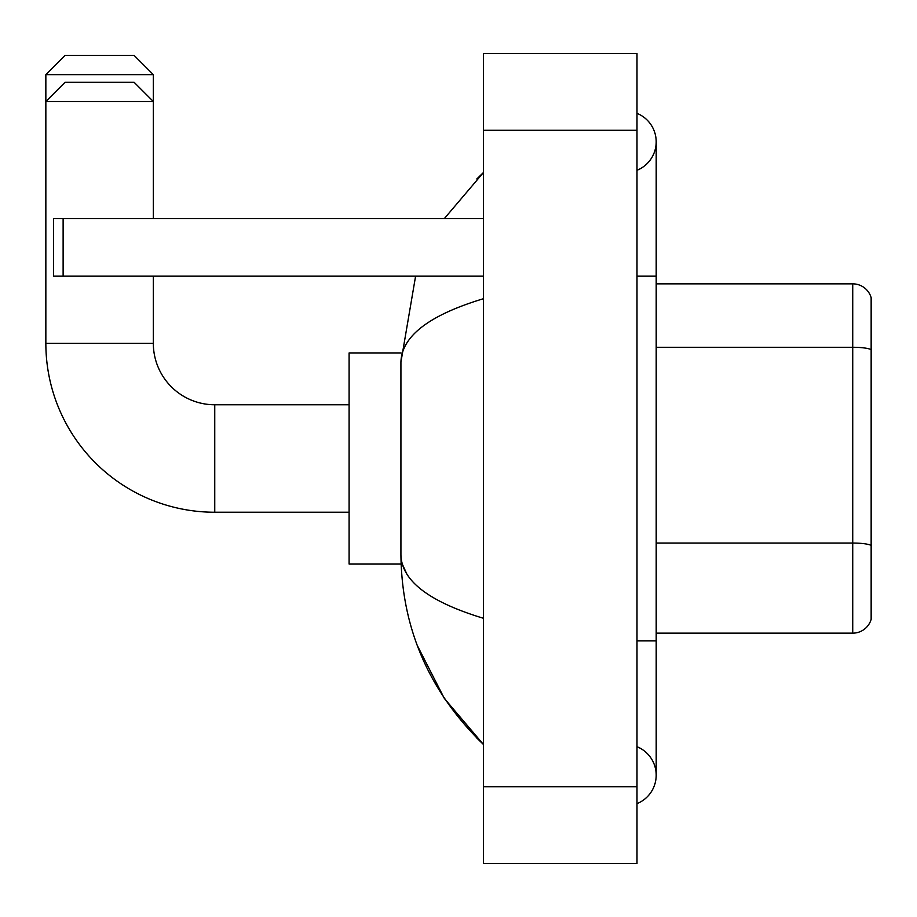 <?xml version="1.0" encoding="UTF-8"?>
<svg xmlns="http://www.w3.org/2000/svg" width="917" height="917" viewBox="0 0 917 917"><rect width="100%" height="100%" fill="white"/><g stroke="black" fill="none" stroke-linecap="round" stroke-linejoin="round"><path stroke-width="1.38" d="M871.15 297.658A19.188 19.188 0 0 0 852.73 283.846A19.188 19.188 0 0 1 871.15 297.658L871.15 619.342A19.188 19.188 0 0 1 852.73 633.154L656.194 633.154M871.15 349.95L871.15 349.686A19.188 3.336 180 0 0 852.73 347.279L852.73 283.846L656.194 283.846M636.994 640.834L656.194 640.834L656.194 141.814A30.708 30.708 0 0 1 636.994 170.287A30.708 30.708 0 0 0 636.994 113.353A30.708 30.708 0 0 1 656.194 141.814A30.708 30.708 0 0 0 636.994 113.353A30.708 30.708 0 0 1 656.194 141.814M636.994 803.647A30.708 30.708 0 0 0 636.994 746.713A30.708 30.708 0 0 1 636.994 803.647A30.708 30.708 0 0 0 656.194 775.186A30.708 30.708 0 0 1 636.994 803.647M483.454 298.713C429.167 315.081 401.657 336.218 400.924 362.146L400.924 554.854C401.531 580.69 429.041 601.827 483.454 618.287M483.454 863.47L636.994 863.47L636.994 53.53L483.454 53.53L483.454 863.47M400.924 362.146L415.596 276.166M444.332 218.59L483.454 172.522L444.332 218.59M417.281 645.476L444.355 698.456L483.454 744.478C429.248 691.865 401.738 628.649 400.924 554.854M406.678 573.664L402.288 564.058M65.038 55.444L134.134 55.444L153.334 74.644L45.85 74.644L65.038 55.444M153.334 218.59L153.334 101.512L45.85 101.512L65.038 82.312L134.134 82.312L153.334 101.512L153.334 74.644M349.102 512.236L214.75 512.236A168.9 168.9 0 0 1 45.85 343.336L45.85 74.644M214.75 512.236L214.75 404.764A61.416 61.416 0 0 1 153.334 343.336L153.334 276.166M401.084 352.942L349.102 352.942L349.102 564.058L401.084 564.058M63.124 276.166L53.53 276.166L53.53 218.59L63.124 218.59L63.124 276.166L483.454 276.166M483.454 218.59L63.124 218.59M871.15 545.455A19.188 3.336 180 0 0 852.73 543.047L852.73 347.279L656.194 347.279M852.73 633.154L852.73 543.047L656.194 543.047M636.994 276.166L656.194 276.166M483.454 786.706L636.994 786.706M483.454 130.294L636.994 130.294M45.85 343.336L153.334 343.336M656.194 640.834L656.194 775.186M483.454 172.522L476.771 178.975M483.454 744.478L476.771 738.025M349.102 404.764L214.75 404.764"/></g></svg>
